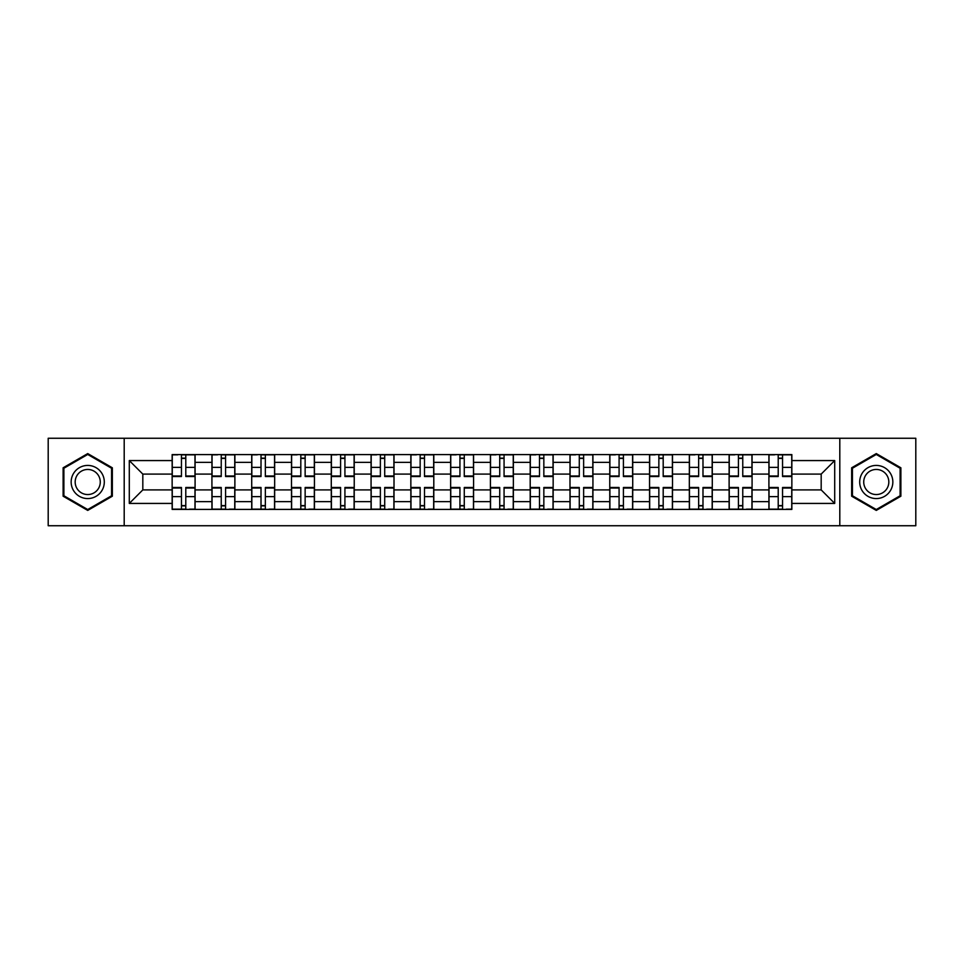 <?xml version="1.0" encoding="UTF-8"?>
<svg xmlns="http://www.w3.org/2000/svg" width="964" height="964" viewBox="0 0 964 964"><rect width="100%" height="100%" fill="white"/><g stroke="black" fill="none" stroke-linecap="round" stroke-linejoin="round"><path stroke-width="1.45" d="M839.801 525.742L915.8 525.742L915.8 438.259L48.2 438.259L48.2 525.742L839.801 525.742L839.801 438.259M211.923 509.414L211.923 462.358L195.09 462.358L195.09 509.414M195.09 462.358L195.09 454.586M211.923 462.358L211.923 454.586M234.879 454.586L234.879 509.414M251.712 509.414L251.712 454.586M274.668 454.586L274.668 509.414M291.49 509.414L291.49 454.586M314.445 454.586L314.445 509.414M331.279 509.414L331.279 454.586M354.234 454.586L354.234 509.414M371.068 509.414L371.068 454.586M394.011 454.586L394.011 509.414M410.845 509.414L410.845 454.586M433.8 454.586L433.8 509.414M450.634 509.414L450.634 454.586M473.589 454.586L473.589 509.414M490.411 509.414L490.411 454.586M513.366 454.586L513.366 509.414M530.2 509.414L530.2 454.586M553.155 454.586L553.155 509.414M569.989 509.414L569.989 454.586M592.932 454.586L592.932 509.414M609.766 509.414L609.766 454.586M632.721 454.586L632.721 509.414M649.555 509.414L649.555 454.586M672.511 454.586L672.511 509.414M689.332 509.414L689.332 454.586M712.288 454.586L712.288 509.414M729.121 509.414L729.121 454.586M752.077 454.586L752.077 509.414M768.911 509.414L768.911 454.586M768.911 489.905L752.077 489.905M729.121 489.905L712.288 489.905M689.332 489.905L672.511 489.905M649.555 489.905L632.721 489.905M609.766 489.905L592.932 489.905M569.989 489.905L553.155 489.905M530.2 489.905L513.366 489.905M490.411 489.905L473.589 489.905M450.634 489.905L433.8 489.905M410.845 489.905L394.011 489.905M371.068 489.905L354.234 489.905M331.279 489.905L314.445 489.905M291.49 489.905L274.668 489.905M251.712 489.905L234.879 489.905M211.923 489.905L195.09 489.905M768.911 474.095L752.077 474.095M729.121 474.095L712.288 474.095M689.332 474.095L672.511 474.095M649.555 474.095L632.721 474.095M609.766 474.095L592.932 474.095M569.989 474.095L553.155 474.095M530.2 474.095L513.366 474.095M490.411 474.095L473.589 474.095M450.634 474.095L433.8 474.095M410.845 474.095L394.011 474.095M371.068 474.095L354.234 474.095M331.279 474.095L314.445 474.095M291.49 474.095L274.668 474.095M251.712 474.095L234.879 474.095M211.923 474.095L195.09 474.095M142.817 489.905L172.146 489.905L172.146 474.095L142.817 474.095L142.817 489.905L129.297 503.425L129.297 460.575L172.146 460.575L172.146 474.095M791.854 474.095L791.854 489.905L821.183 489.905L821.183 474.095L791.854 474.095L791.854 454.586L172.146 454.586L172.146 460.575M791.854 460.575L834.704 460.575L834.704 503.425L791.854 503.425L791.854 489.905M172.146 489.905L172.146 509.414L791.854 509.414L791.854 503.425M172.146 503.425L129.297 503.425M124.199 525.742L124.199 438.259M112.342 467.793L87.724 453.586L63.118 467.793L63.118 496.207L87.724 510.414L112.342 496.207L112.342 467.793M900.882 467.793L876.276 453.586L851.658 467.793L851.658 496.207L876.276 510.414L900.882 496.207L900.882 467.793M185.787 505.594L181.449 505.594M181.449 458.406L185.787 458.406M225.576 505.594L221.238 505.594M221.238 458.406L225.576 458.406M265.353 505.594L261.015 505.594M261.015 458.406L265.353 458.406M305.142 505.594L300.804 505.594M300.804 458.406L305.142 458.406M344.919 505.594L340.593 505.594M340.593 458.406L344.919 458.406M384.708 505.594L380.37 505.594M380.37 458.406L384.708 458.406M424.497 505.594L420.159 505.594M420.159 458.406L424.497 458.406M464.274 505.594L459.936 505.594M459.936 458.406L464.274 458.406M504.064 505.594L499.726 505.594M499.726 458.406L504.064 458.406M543.841 505.594L539.503 505.594M539.503 458.406L543.841 458.406M583.63 505.594L579.292 505.594M579.292 458.406L583.63 458.406M623.407 505.594L619.081 505.594M619.081 458.406L623.407 458.406M663.196 505.594L658.858 505.594M658.858 458.406L663.196 458.406M702.985 505.594L698.647 505.594M698.647 458.406L702.985 458.406M742.762 505.594L738.424 505.594M738.424 458.406L742.762 458.406M782.551 505.594L778.213 505.594M778.213 458.406L782.551 458.406M129.297 460.575L142.817 474.095M821.183 489.905L834.704 503.425M821.183 474.095L834.704 460.575M185.787 476.517L185.787 454.839L194.969 454.839L194.969 476.517L185.787 476.517M181.449 458.153L185.787 458.153M177.75 454.839L172.267 454.839L172.267 476.517L181.449 476.517L181.449 454.839L189.486 454.839M181.449 487.483L181.449 509.161L172.267 509.161L172.267 487.483L181.449 487.483M185.787 505.847L181.449 505.847M189.486 509.161L194.969 509.161L194.969 487.483L185.787 487.483L185.787 509.161L177.75 509.161M225.576 476.517L225.576 454.839L234.746 454.839L234.746 476.517L225.576 476.517M221.238 458.153L225.576 458.153M217.539 454.839L212.056 454.839L212.056 476.517L221.238 476.517L221.238 454.839L229.263 454.839M265.353 476.517L265.353 454.839L274.535 454.839L274.535 476.517L265.353 476.517M261.015 458.153L265.353 458.153M257.316 454.839L251.833 454.839L251.833 476.517L261.015 476.517L261.015 454.839L269.052 454.839M73.372 490.29A16.581 16.581 0 0 0 96.014 496.352A16.581 16.581 0 0 0 102.088 473.71A16.581 16.581 0 0 0 79.446 467.648A16.581 16.581 0 0 0 73.372 490.29M76.855 488.278A12.556 12.556 0 0 0 94.002 492.869A12.556 12.556 0 0 0 98.593 475.722A12.556 12.556 0 0 0 81.458 471.131A12.556 12.556 0 0 0 76.855 488.278M87.724 454.466L111.571 468.239L111.571 495.761L87.724 509.534L63.889 495.761L63.889 468.239L87.724 454.466M861.912 490.29A16.581 16.581 0 0 0 884.554 496.352A16.581 16.581 0 0 0 890.628 473.71A16.581 16.581 0 0 0 867.986 467.648A16.581 16.581 0 0 0 861.912 490.29M865.407 488.278A12.556 12.556 0 0 0 882.542 492.869A12.556 12.556 0 0 0 887.145 475.722A12.556 12.556 0 0 0 869.998 471.131A12.556 12.556 0 0 0 865.407 488.278M876.276 454.466L900.111 468.239L900.111 495.761L876.276 509.534L852.429 495.761L852.429 468.239L876.276 454.466M221.238 487.483L221.238 509.161L212.056 509.161L212.056 487.483L221.238 487.483M225.576 505.847L221.238 505.847M229.263 509.161L234.746 509.161L234.746 487.483L225.576 487.483L225.576 509.161L217.539 509.161M261.015 487.483L261.015 509.161L251.833 509.161L251.833 487.483L261.015 487.483M265.353 505.847L261.015 505.847M269.052 509.161L274.535 509.161L274.535 487.483L265.353 487.483L265.353 509.161L257.316 509.161M305.142 476.517L305.142 454.839L314.324 454.839L314.324 476.517L305.142 476.517M300.804 458.153L305.142 458.153M297.105 454.839L291.622 454.839L291.622 476.517L300.804 476.517L300.804 454.839L308.842 454.839M344.919 476.517L344.919 454.839L354.101 454.839L354.101 476.517L344.919 476.517M340.593 458.153L344.919 458.153M336.894 454.839L331.411 454.839L331.411 476.517L340.593 476.517L340.593 454.839L348.619 454.839M384.708 476.517L384.708 454.839L393.89 454.839L393.89 476.517L384.708 476.517M380.37 458.153L384.708 458.153M376.671 454.839L371.188 454.839L371.188 476.517L380.37 476.517L380.37 454.839L388.408 454.839M300.804 487.483L300.804 509.161L291.622 509.161L291.622 487.483L300.804 487.483M305.142 505.847L300.804 505.847M308.842 509.161L314.324 509.161L314.324 487.483L305.142 487.483L305.142 509.161L297.105 509.161M340.593 487.483L340.593 509.161L331.411 509.161L331.411 487.483L340.593 487.483M344.919 505.847L340.593 505.847M348.619 509.161L354.101 509.161L354.101 487.483L344.919 487.483L344.919 509.161L336.894 509.161M380.37 487.483L380.37 509.161L371.188 509.161L371.188 487.483L380.37 487.483M384.708 505.847L380.37 505.847M388.408 509.161L393.89 509.161L393.89 487.483L384.708 487.483L384.708 509.161L376.671 509.161M424.497 476.517L424.497 454.839L433.667 454.839L433.667 476.517L424.497 476.517M420.159 458.153L424.497 458.153M416.46 454.839L410.977 454.839L410.977 476.517L420.159 476.517L420.159 454.839L428.185 454.839M420.159 487.483L420.159 509.161L410.977 509.161L410.977 487.483L420.159 487.483M424.497 505.847L420.159 505.847M428.185 509.161L433.667 509.161L433.667 487.483L424.497 487.483L424.497 509.161L416.46 509.161M464.274 476.517L464.274 454.839L473.457 454.839L473.457 476.517L464.274 476.517M459.936 458.153L464.274 458.153M456.237 454.839L450.754 454.839L450.754 476.517L459.936 476.517L459.936 454.839L467.974 454.839M459.936 487.483L459.936 509.161L450.754 509.161L450.754 487.483L459.936 487.483M464.274 505.847L459.936 505.847M467.974 509.161L473.457 509.161L473.457 487.483L464.274 487.483L464.274 509.161L456.237 509.161M504.064 476.517L504.064 454.839L513.246 454.839L513.246 476.517L504.064 476.517M499.726 458.153L504.064 458.153M496.026 454.839L490.543 454.839L490.543 476.517L499.726 476.517L499.726 454.839L507.763 454.839M499.726 487.483L499.726 509.161L490.543 509.161L490.543 487.483L499.726 487.483M504.064 505.847L499.726 505.847M507.763 509.161L513.246 509.161L513.246 487.483L504.064 487.483L504.064 509.161L496.026 509.161M543.841 476.517L543.841 454.839L553.023 454.839L553.023 476.517L543.841 476.517M539.503 458.153L543.841 458.153M535.815 454.839L530.333 454.839L530.333 476.517L539.503 476.517L539.503 454.839L547.54 454.839M539.503 487.483L539.503 509.161L530.333 509.161L530.333 487.483L539.503 487.483M543.841 505.847L539.503 505.847M547.54 509.161L553.023 509.161L553.023 487.483L543.841 487.483L543.841 509.161L535.815 509.161M583.63 476.517L583.63 454.839L592.812 454.839L592.812 476.517L583.63 476.517M579.292 458.153L583.63 458.153M575.592 454.839L570.11 454.839L570.11 476.517L579.292 476.517L579.292 454.839L587.329 454.839M579.292 487.483L579.292 509.161L570.11 509.161L570.11 487.483L579.292 487.483M583.63 505.847L579.292 505.847M587.329 509.161L592.812 509.161L592.812 487.483L583.63 487.483L583.63 509.161L575.592 509.161M623.407 476.517L623.407 454.839L632.589 454.839L632.589 476.517L623.407 476.517M619.081 458.153L623.407 458.153M615.381 454.839L609.899 454.839L609.899 476.517L619.081 476.517L619.081 454.839L627.106 454.839M619.081 487.483L619.081 509.161L609.899 509.161L609.899 487.483L619.081 487.483M623.407 505.847L619.081 505.847M627.106 509.161L632.589 509.161L632.589 487.483L623.407 487.483L623.407 509.161L615.381 509.161M663.196 476.517L663.196 454.839L672.378 454.839L672.378 476.517L663.196 476.517M658.858 458.153L663.196 458.153M655.159 454.839L649.676 454.839L649.676 476.517L658.858 476.517L658.858 454.839L666.895 454.839M658.858 487.483L658.858 509.161L649.676 509.161L649.676 487.483L658.858 487.483M663.196 505.847L658.858 505.847M666.895 509.161L672.378 509.161L672.378 487.483L663.196 487.483L663.196 509.161L655.159 509.161M702.985 476.517L702.985 454.839L712.167 454.839L712.167 476.517L702.985 476.517M698.647 458.153L702.985 458.153M694.948 454.839L689.465 454.839L689.465 476.517L698.647 476.517L698.647 454.839L706.684 454.839M698.647 487.483L698.647 509.161L689.465 509.161L689.465 487.483L698.647 487.483M702.985 505.847L698.647 505.847M706.684 509.161L712.167 509.161L712.167 487.483L702.985 487.483L702.985 509.161L694.948 509.161M742.762 476.517L742.762 454.839L751.944 454.839L751.944 476.517L742.762 476.517M738.424 458.153L742.762 458.153M734.737 454.839L729.254 454.839L729.254 476.517L738.424 476.517L738.424 454.839L746.461 454.839M738.424 487.483L738.424 509.161L729.254 509.161L729.254 487.483L738.424 487.483M742.762 505.847L738.424 505.847M746.461 509.161L751.944 509.161L751.944 487.483L742.762 487.483L742.762 509.161L734.737 509.161M782.551 476.517L782.551 454.839L791.733 454.839L791.733 476.517L782.551 476.517M778.213 458.153L782.551 458.153M774.514 454.839L769.031 454.839L769.031 476.517L778.213 476.517L778.213 454.839L786.25 454.839M778.213 487.483L778.213 509.161L769.031 509.161L769.031 487.483L778.213 487.483M782.551 505.847L778.213 505.847M786.25 509.161L791.733 509.161L791.733 487.483L782.551 487.483L782.551 509.161L774.514 509.161M729.121 462.358L712.288 462.358M689.332 462.358L672.511 462.358M649.555 462.358L632.721 462.358M609.766 462.358L592.932 462.358M569.989 462.358L553.155 462.358M530.2 462.358L513.366 462.358M490.411 462.358L473.589 462.358M450.634 462.358L433.8 462.358M410.845 462.358L394.011 462.358M371.068 462.358L354.234 462.358M331.279 462.358L314.445 462.358M291.49 462.358L274.668 462.358M251.712 462.358L234.879 462.358M768.911 462.358L752.077 462.358M729.121 501.642L712.288 501.642M689.332 501.642L672.511 501.642M649.555 501.642L632.721 501.642M609.766 501.642L592.932 501.642M569.989 501.642L553.155 501.642M530.2 501.642L513.366 501.642M490.411 501.642L473.589 501.642M450.634 501.642L433.8 501.642M410.845 501.642L394.011 501.642M371.068 501.642L354.234 501.642M331.279 501.642L314.445 501.642M291.49 501.642L274.668 501.642M251.712 501.642L234.879 501.642M211.923 501.642L195.09 501.642M768.911 501.642L752.077 501.642M185.787 475.975L194.969 475.975M185.787 467.371L194.969 467.371M172.267 475.975L181.449 475.975M172.267 467.371L181.449 467.371M181.449 488.025L172.267 488.025M181.449 496.629L172.267 496.629M194.969 488.025L185.787 488.025M194.969 496.629L185.787 496.629M225.576 475.975L234.746 475.975M225.576 467.371L234.746 467.371M212.056 475.975L221.238 475.975M212.056 467.371L221.238 467.371M265.353 475.975L274.535 475.975M265.353 467.371L274.535 467.371M251.833 475.975L261.015 475.975M251.833 467.371L261.015 467.371M221.238 488.025L212.056 488.025M221.238 496.629L212.056 496.629M234.746 488.025L225.576 488.025M234.746 496.629L225.576 496.629M261.015 488.025L251.833 488.025M261.015 496.629L251.833 496.629M274.535 488.025L265.353 488.025M274.535 496.629L265.353 496.629M305.142 475.975L314.324 475.975M305.142 467.371L314.324 467.371M291.622 475.975L300.804 475.975M291.622 467.371L300.804 467.371M344.919 475.975L354.101 475.975M344.919 467.371L354.101 467.371M331.411 475.975L340.593 475.975M331.411 467.371L340.593 467.371M384.708 475.975L393.89 475.975M384.708 467.371L393.89 467.371M371.188 475.975L380.37 475.975M371.188 467.371L380.37 467.371M300.804 488.025L291.622 488.025M300.804 496.629L291.622 496.629M314.324 488.025L305.142 488.025M314.324 496.629L305.142 496.629M340.593 488.025L331.411 488.025M340.593 496.629L331.411 496.629M354.101 488.025L344.919 488.025M354.101 496.629L344.919 496.629M380.37 488.025L371.188 488.025M380.37 496.629L371.188 496.629M393.89 488.025L384.708 488.025M393.89 496.629L384.708 496.629M424.497 475.975L433.667 475.975M424.497 467.371L433.667 467.371M410.977 475.975L420.159 475.975M410.977 467.371L420.159 467.371M420.159 488.025L410.977 488.025M420.159 496.629L410.977 496.629M433.667 488.025L424.497 488.025M433.667 496.629L424.497 496.629M464.274 475.975L473.457 475.975M464.274 467.371L473.457 467.371M450.754 475.975L459.936 475.975M450.754 467.371L459.936 467.371M459.936 488.025L450.754 488.025M459.936 496.629L450.754 496.629M473.457 488.025L464.274 488.025M473.457 496.629L464.274 496.629M504.064 475.975L513.246 475.975M504.064 467.371L513.246 467.371M490.543 475.975L499.726 475.975M490.543 467.371L499.726 467.371M499.726 488.025L490.543 488.025M499.726 496.629L490.543 496.629M513.246 488.025L504.064 488.025M513.246 496.629L504.064 496.629M543.841 475.975L553.023 475.975M543.841 467.371L553.023 467.371M530.333 475.975L539.503 475.975M530.333 467.371L539.503 467.371M539.503 488.025L530.333 488.025M539.503 496.629L530.333 496.629M553.023 488.025L543.841 488.025M553.023 496.629L543.841 496.629M583.63 475.975L592.812 475.975M583.63 467.371L592.812 467.371M570.11 475.975L579.292 475.975M570.11 467.371L579.292 467.371M579.292 488.025L570.11 488.025M579.292 496.629L570.11 496.629M592.812 488.025L583.63 488.025M592.812 496.629L583.63 496.629M623.407 475.975L632.589 475.975M623.407 467.371L632.589 467.371M609.899 475.975L619.081 475.975M609.899 467.371L619.081 467.371M619.081 488.025L609.899 488.025M619.081 496.629L609.899 496.629M632.589 488.025L623.407 488.025M632.589 496.629L623.407 496.629M663.196 475.975L672.378 475.975M663.196 467.371L672.378 467.371M649.676 475.975L658.858 475.975M649.676 467.371L658.858 467.371M658.858 488.025L649.676 488.025M658.858 496.629L649.676 496.629M672.378 488.025L663.196 488.025M672.378 496.629L663.196 496.629M702.985 475.975L712.167 475.975M702.985 467.371L712.167 467.371M689.465 475.975L698.647 475.975M689.465 467.371L698.647 467.371M698.647 488.025L689.465 488.025M698.647 496.629L689.465 496.629M712.167 488.025L702.985 488.025M712.167 496.629L702.985 496.629M742.762 475.975L751.944 475.975M742.762 467.371L751.944 467.371M729.254 475.975L738.424 475.975M729.254 467.371L738.424 467.371M738.424 488.025L729.254 488.025M738.424 496.629L729.254 496.629M751.944 488.025L742.762 488.025M751.944 496.629L742.762 496.629M782.551 475.975L791.733 475.975M782.551 467.371L791.733 467.371M769.031 475.975L778.213 475.975M769.031 467.371L778.213 467.371M778.213 488.025L769.031 488.025M778.213 496.629L769.031 496.629M791.733 488.025L782.551 488.025M791.733 496.629L782.551 496.629"/></g></svg>

